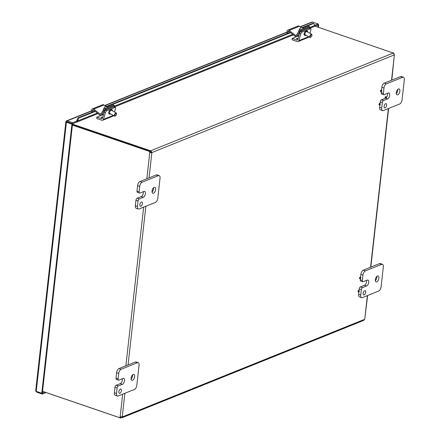 <?xml version="1.0" encoding="UTF-8"?>
<svg xmlns="http://www.w3.org/2000/svg" width="440" height="440" viewBox="0 0 440 440"><rect width="100%" height="100%" fill="white"/><g stroke="black" fill="none" stroke-linecap="round" stroke-linejoin="round"><path stroke-width="0.66" d="M152.037 191.213A0.638 0.319 -71.1 0 1 152.246 191.246A0.638 0.319 -71.1 0 1 152.103 192.236M379.858 104.929A0.638 0.319 -71.1 0 1 379.803 104.946A0.638 0.319 -71.1 0 1 379.621 104.231A0.638 0.319 -71.1 0 1 380.199 103.78A0.638 0.319 -71.1 0 1 380.248 104.39A0.638 0.319 -71.1 0 1 379.858 104.929M379.401 104.99A0.858 0.435 -71.1 0 1 379.324 105.012A0.858 0.435 -71.1 0 1 379.082 104.049A0.858 0.435 -71.1 0 1 379.863 103.433L380.199 103.78M385.946 98.126A0.638 0.319 -71.1 0 1 385.891 98.142A0.638 0.319 -71.1 0 1 385.709 97.427A0.638 0.319 -71.1 0 1 386.287 96.976A0.638 0.319 -71.1 0 1 386.331 97.587A0.638 0.319 -71.1 0 1 385.946 98.126M385.49 98.186A0.858 0.435 -71.1 0 1 385.413 98.208A0.858 0.435 -71.1 0 1 385.171 97.246A0.858 0.435 -71.1 0 1 385.952 96.63L386.287 96.976M381.359 91.57A0.638 0.319 -71.1 0 1 381.299 91.581A0.638 0.319 -71.1 0 1 381.123 90.871A0.638 0.319 -71.1 0 1 381.7 90.42A0.638 0.319 -71.1 0 1 381.744 91.031A0.638 0.319 -71.1 0 1 381.359 91.57M380.903 91.63A0.858 0.435 -71.1 0 1 380.826 91.652A0.858 0.435 -71.1 0 1 380.578 90.684A0.858 0.435 -71.1 0 1 381.365 90.074L381.7 90.42M358.881 291.979A0.638 0.319 -71.1 0 1 358.82 291.995A0.638 0.319 -71.1 0 1 358.639 291.28A0.638 0.319 -71.1 0 1 359.222 290.829A0.638 0.319 -71.1 0 1 359.266 291.44A0.638 0.319 -71.1 0 1 358.881 291.979M358.424 292.039A0.858 0.435 -71.1 0 1 358.347 292.061A0.858 0.435 -71.1 0 1 358.1 291.099A0.858 0.435 -71.1 0 1 358.881 290.483L359.222 290.829M365.646 280.759A0.638 0.319 -71.1 0 1 365.442 280.929A0.638 0.319 -71.1 0 1 365.387 280.946A0.638 0.319 -71.1 0 1 365.261 280.913M360.377 278.619A0.638 0.319 -71.1 0 1 360.322 278.636A0.638 0.319 -71.1 0 1 360.14 277.921A0.638 0.319 -71.1 0 1 360.718 277.47A0.638 0.319 -71.1 0 1 360.762 278.08A0.638 0.319 -71.1 0 1 360.377 278.619M359.92 278.68A0.858 0.435 -71.1 0 1 359.843 278.702A0.858 0.435 -71.1 0 1 359.601 277.739A0.858 0.435 -71.1 0 1 360.382 277.123L360.718 277.47M72.408 125.098L149.787 151.536L150.387 151.294L72.457 124.663M314.947 26.114L393.404 53.086M42.542 391.358L120.516 418L120.626 417.01A1.001 0.347 -173.6 0 1 120.896 416.983L121.501 416.741M394.014 54.131L394.372 55.038A1.001 0.506 -71.1 0 1 394.295 54.918L151.971 152.526A1.001 0.506 -71.1 0 1 151.866 152.719L149.793 152.499L150.997 152.427A1.001 0.506 108.9 0 0 151.107 152.229L150.645 151.745A1.001 0.347 6.4 0 0 150.381 151.773L150.491 150.782A1.001 0.347 -173.6 0 1 150.755 150.755L151.971 152.526L151.107 152.229M120.648 416.746A1.001 0.792 -111.9 0 0 120.527 417.522L119.922 417.764A1.001 0.792 68.1 0 1 120.137 416.873L120.181 416.856M120.269 416.823L122.128 416.768M119.922 417.764L42.548 391.32M146.845 178.761L149.793 152.499A1.001 0.792 68.1 0 1 149.787 151.536M149.045 177.876L151.866 152.719L150.997 152.427M150.387 151.294A1.001 0.792 -111.9 0 0 150.398 152.257M122.194 416.785L122.243 416.807A1.001 0.506 -71.1 0 1 122.314 416.928L122.018 417.703L120.786 417.973A1.001 0.347 6.4 0 0 120.516 418M393.602 53.328L394.004 53.163A1.001 0.792 -111.9 0 0 393.91 53.796M394.004 53.163L393.421 52.965M363.396 320.249L364.639 319.319A1.001 0.506 -71.1 0 1 364.749 319.121L367.637 295.51M391.798 80.097L394.372 55.038L391.55 80.196M120.786 417.973L120.896 416.983M364.639 319.319L122.314 416.928L121.699 416.719M150.645 151.745L150.755 150.755L393.366 53.031A1.001 0.347 -173.6 0 1 393.366 53.026A1.001 0.347 -173.6 0 1 393.421 52.932M150.491 150.782L72.517 124.141M394.295 54.918L393.366 53.031M77.682 120.61L78.821 118.036L77.946 117.92L76.808 120.489L77.682 120.61L77.693 120.945L97.284 113.053M76.808 120.489L76.802 120.934M77.946 117.92L94.842 111.111M106.711 106.332L290.219 32.417M302.088 27.638L312.725 23.348L313.594 23.469L314.914 25.394A1.282 1.012 68.1 0 1 314.336 26.439L309.865 28.237M76.725 122.045A1.282 1.012 -111.9 0 0 77.693 120.945L76.824 120.824M78.821 118.036L95.238 111.425M107.201 106.607L290.609 32.725M302.577 27.907L313.594 23.469M76.609 121.005L76.72 122.067L72.65 123.706L72.765 122.722L67.232 120.83L66.385 120.995L65.868 121.847L35.69 390.852M67.21 121.847L72.65 123.706M311.966 22.017L318.12 23.892L318.01 24.877L314.622 26.241M318.12 23.892L314.902 25.184M76.83 121.083L72.765 122.722M91.641 111.001L67.232 120.83L67.017 122.001L66.088 121.655L66.413 122.243L71.946 124.135L41.762 393.217L36.229 391.331L35.921 390.616M36.229 391.331L66.413 122.243L67.017 122.001L72.545 123.893L42.361 392.975L41.762 393.217M72.545 123.893L71.946 124.135M35.965 391.204L36.795 392.189L42.323 394.075L46.079 392.563M42.246 393.025L44.814 392.128M36.867 391.545L36.795 392.189M42.438 393.091L42.323 394.075M317.845 27.104L318.082 24.992L318.687 24.745L318.048 24.53M318.401 27.297L318.687 24.745M385.605 103.681A2.244 1.133 -71.1 0 1 386.095 103.653A2.244 1.133 -71.1 0 1 386.447 106.139A2.244 1.133 -71.1 0 1 384.648 107.894A2.244 1.133 -71.1 0 1 384.17 105.847A2.244 1.133 -71.1 0 1 385.605 103.681M384.175 105.831A2.244 1.133 108.9 0 0 384.461 104.99M385.512 98.192L387.596 98.907A3.135 1.59 -71.1 0 0 389.604 95.876A3.135 1.59 -71.1 0 0 388.938 93.011A3.135 1.59 -71.1 0 0 388.25 93.055L384.181 94.694A1.793 0.907 -71.1 0 1 383.79 94.716A1.793 0.907 -71.1 0 1 383.35 93.434L383.961 88.011A3.581 1.815 -71.1 0 1 386.37 83.847L402.65 77.292A3.581 1.815 -71.1 0 1 403.436 77.242A3.581 1.815 -71.1 0 1 404.311 79.811L402.061 99.853A3.581 1.815 -71.1 0 1 399.652 104.011L383.372 110.572A3.581 1.815 -71.1 0 1 382.591 110.622A3.581 1.815 -71.1 0 1 381.711 108.047L382.322 102.625A1.793 0.907 -71.1 0 1 383.526 100.546L381.42 99.825A1.793 0.907 108.9 0 0 380.215 101.904L380.028 103.598M381.375 91.559L381.243 92.714A1.793 0.907 108.9 0 0 381.684 94.001L383.79 94.716M403.436 77.242L401.33 76.522A3.581 1.815 108.9 0 0 400.549 76.571L384.263 83.127A3.581 1.815 108.9 0 0 381.854 87.291L381.524 90.239M379.88 104.918L379.605 107.333A3.581 1.815 108.9 0 0 380.485 109.901L382.591 110.622M381.42 99.825L385.451 98.203M386.348 97.526A3.135 1.59 108.9 0 0 387.563 93.33M396.325 93.638A3.135 1.59 108.9 0 0 397.771 89.403M398.425 88.957A3.135 1.59 -71.1 0 1 399.113 88.913A3.135 1.59 -71.1 0 1 399.603 92.395A3.135 1.59 -71.1 0 1 397.084 94.847A3.135 1.59 -71.1 0 1 396.424 91.988A3.135 1.59 -71.1 0 1 398.425 88.957M387.596 98.907L383.526 100.546M364.623 290.73A2.244 1.133 -71.1 0 1 365.118 290.702A2.244 1.133 -71.1 0 1 365.464 293.189A2.244 1.133 -71.1 0 1 363.666 294.943A2.244 1.133 -71.1 0 1 363.193 292.897A2.244 1.133 -71.1 0 1 364.623 290.73M363.193 292.881A2.244 1.133 108.9 0 0 363.484 292.045M360.437 286.875L364.507 285.236L366.614 285.956A3.135 1.59 -71.1 0 0 368.621 282.925A3.135 1.59 -71.1 0 0 367.956 280.06A3.135 1.59 -71.1 0 0 367.268 280.104L363.198 281.743A1.793 0.907 -71.1 0 1 362.808 281.77A1.793 0.907 -71.1 0 1 362.368 280.484L362.978 275.061A3.581 1.815 -71.1 0 1 365.387 270.897L381.667 264.341A3.581 1.815 -71.1 0 1 382.454 264.291A3.581 1.815 -71.1 0 1 383.328 266.86L381.084 286.902A3.581 1.815 -71.1 0 1 378.67 291.06L362.389 297.622A3.581 1.815 -71.1 0 1 361.609 297.671A3.581 1.815 -71.1 0 1 360.729 295.103L361.339 289.674A1.793 0.907 -71.1 0 1 362.543 287.595L360.437 286.875A1.793 0.907 108.9 0 0 359.233 288.959L359.046 290.648M360.393 278.608L360.267 279.763A1.793 0.907 108.9 0 0 360.701 281.05L362.808 281.77M382.454 264.291L380.347 263.571A3.581 1.815 108.9 0 0 379.566 263.621L363.286 270.182A3.581 1.815 108.9 0 0 360.872 274.34L360.542 277.288M358.897 291.973L358.627 294.382A3.581 1.815 108.9 0 0 359.502 296.951L361.609 297.671M364.507 285.236A3.135 1.59 108.9 0 0 366.586 280.379M375.342 280.693A3.135 1.59 108.9 0 0 376.789 276.452M377.449 276.007A3.135 1.59 -71.1 0 1 378.131 275.963A3.135 1.59 -71.1 0 1 378.62 279.444A3.135 1.59 -71.1 0 1 376.101 281.902A3.135 1.59 -71.1 0 1 375.441 279.037A3.135 1.59 -71.1 0 1 377.449 276.007M366.614 285.956L362.543 287.595M141.345 202.07A2.244 1.133 -71.1 0 1 141.834 202.037A2.244 1.133 -71.1 0 1 142.186 204.529A2.244 1.133 -71.1 0 1 140.388 206.283A2.244 1.133 -71.1 0 1 139.909 204.237A2.244 1.133 -71.1 0 1 141.345 202.07M139.915 204.221A2.244 1.133 108.9 0 0 140.201 203.379M137.159 198.215L141.229 196.576L143.336 197.296A3.135 1.59 -71.1 0 0 145.343 194.266A3.135 1.59 -71.1 0 0 144.678 191.4A3.135 1.59 -71.1 0 0 143.99 191.444L139.92 193.083A1.793 0.907 -71.1 0 1 139.53 193.105A1.793 0.907 -71.1 0 1 139.09 191.823L139.7 186.395A3.581 1.815 -71.1 0 1 142.109 182.237L158.389 175.681A3.581 1.815 -71.1 0 1 159.176 175.632A3.581 1.815 -71.1 0 1 160.05 178.2L157.801 198.242A3.581 1.815 -71.1 0 1 155.392 202.4L139.112 208.956A3.581 1.815 -71.1 0 1 138.325 209.006A3.581 1.815 -71.1 0 1 137.451 206.437L138.061 201.014A1.793 0.907 -71.1 0 1 139.266 198.935L137.159 198.215A1.793 0.907 108.9 0 0 135.954 200.294L135.344 205.716A3.581 1.815 108.9 0 0 136.224 208.291L138.325 209.006M159.176 175.632L157.069 174.911A3.581 1.815 108.9 0 0 156.282 174.961L140.003 181.517A3.581 1.815 108.9 0 0 137.594 185.68L136.983 191.103A1.793 0.907 108.9 0 0 137.423 192.385L139.53 193.105M141.229 196.576A3.135 1.59 108.9 0 0 143.303 191.719M152.317 191.757A3.135 1.59 108.9 0 0 153.511 187.792M154.165 187.341A3.135 1.59 -71.1 0 1 154.853 187.303A3.135 1.59 -71.1 0 1 155.342 190.784A3.135 1.59 -71.1 0 1 152.823 193.237A3.135 1.59 -71.1 0 1 152.157 190.372A3.135 1.59 -71.1 0 1 154.165 187.341M143.336 197.296L139.266 198.935M120.362 389.12A2.244 1.133 -71.1 0 1 120.857 389.087A2.244 1.133 -71.1 0 1 121.204 391.578A2.244 1.133 -71.1 0 1 119.405 393.333A2.244 1.133 -71.1 0 1 118.932 391.286A2.244 1.133 -71.1 0 1 120.362 389.12M118.932 391.27A2.244 1.133 108.9 0 0 119.218 390.429M116.177 385.264L120.247 383.625L122.353 384.346A3.135 1.59 -71.1 0 0 124.361 381.315A3.135 1.59 -71.1 0 0 123.695 378.45A3.135 1.59 -71.1 0 0 123.008 378.493L118.938 380.132A1.793 0.907 -71.1 0 1 118.547 380.155A1.793 0.907 -71.1 0 1 118.107 378.873L118.718 373.45A3.581 1.815 -71.1 0 1 121.127 369.286L137.407 362.731A3.581 1.815 -71.1 0 1 138.193 362.681A3.581 1.815 -71.1 0 1 139.067 365.25L136.824 385.292A3.581 1.815 -71.1 0 1 134.409 389.45L118.129 396.011A3.581 1.815 -71.1 0 1 117.348 396.055A3.581 1.815 -71.1 0 1 116.468 393.486L117.079 388.064A1.793 0.907 -71.1 0 1 118.283 385.985L116.177 385.264A1.793 0.907 108.9 0 0 114.972 387.343L114.367 392.772A3.581 1.815 108.9 0 0 115.242 395.34L117.348 396.055M138.193 362.681L136.087 361.961A3.581 1.815 108.9 0 0 135.305 362.01L119.02 368.566A3.581 1.815 108.9 0 0 116.611 372.73L116.006 378.153A1.793 0.907 108.9 0 0 116.441 379.44L118.547 380.155M120.247 383.625A3.135 1.59 108.9 0 0 122.32 378.769M131.082 379.077A3.135 1.59 108.9 0 0 132.528 374.841M133.188 374.396A3.135 1.59 -71.1 0 1 133.87 374.352A3.135 1.59 -71.1 0 1 134.359 377.834A3.135 1.59 -71.1 0 1 131.841 380.286A3.135 1.59 -71.1 0 1 131.18 377.427A3.135 1.59 -71.1 0 1 133.188 374.396M122.353 384.346L118.283 385.985M296.566 38.352L297.99 38.66L296.566 38.352M310.761 28.738L309.579 28.083A1.793 0.786 119.1 0 0 309.15 28.089L310.332 28.743A1.793 0.786 -60.9 0 1 310.761 28.738A1.793 0.786 -60.9 0 1 310.909 29.893L309.947 33.314M302.187 32.026L301.01 31.367A1.793 0.786 119.1 0 0 299.552 33.336L297.798 39.567A0.902 0.715 68.1 0 1 296.995 40.013L292.248 38.396L292.089 39.798L297.248 41.558A1.804 1.425 -111.9 0 0 298.111 41.547A1.804 1.425 -111.9 0 0 298.859 40.662L300.735 33.99A1.793 0.786 -60.9 0 1 302.187 32.026L310.332 28.743M306.036 35.233A2.464 1.078 -60.9 0 1 305.058 35.464L304.348 35.068A2.464 1.078 -60.9 0 1 304.601 32.39A2.464 1.078 -60.9 0 1 306.746 30.762L307.456 31.158A2.464 1.078 -60.9 0 1 307.775 32.104M301.01 31.367L309.15 28.089M305.058 35.464A2.464 1.078 -60.9 0 1 305.311 32.785A2.464 1.078 -60.9 0 1 307.456 31.158M292.248 38.396L298.881 35.723M298.111 41.547L308.286 37.45A1.804 1.425 -111.9 0 0 308.924 36.839M101.189 117.051L102.614 117.359L101.189 117.051M115.385 107.437L114.202 106.777A1.793 0.786 119.1 0 0 113.773 106.788L114.956 107.443A1.793 0.786 -60.9 0 1 115.385 107.437A1.793 0.786 -60.9 0 1 115.533 108.592L114.571 112.008M106.816 110.721L105.633 110.066A1.793 0.786 119.1 0 0 104.175 112.035L102.421 118.267A0.902 0.715 68.1 0 1 101.618 118.712L96.872 117.09L96.712 118.492L101.871 120.258A1.804 1.425 -111.9 0 0 102.734 120.247A1.804 1.425 -111.9 0 0 103.483 119.361L105.358 112.689A1.793 0.786 -60.9 0 1 106.816 110.721L114.956 107.443M110.66 113.933A2.464 1.078 -60.9 0 1 109.681 114.158L108.977 113.768A2.464 1.078 -60.9 0 1 109.225 111.089A2.464 1.078 -60.9 0 1 111.37 109.461L112.079 109.852A2.464 1.078 -60.9 0 1 112.398 110.803M105.633 110.066L113.773 106.788M109.681 114.158A2.464 1.078 -60.9 0 1 109.934 111.48A2.464 1.078 -60.9 0 1 112.079 109.852M96.872 117.09L103.505 114.417M102.734 120.247L112.915 116.149A1.804 1.425 -111.9 0 0 113.547 115.538M303.534 28.441L301.945 27.555A2.932 1.287 119.1 0 0 300.63 27.946A2.932 1.287 119.1 0 0 300.218 28.347A2.932 1.287 119.1 0 0 298.733 31.361A2.932 1.287 119.1 0 0 298.733 31.378M311.9 34.876A1.793 0.786 119.1 0 0 311.883 34.65A1.793 0.786 119.1 0 0 311.658 34.265A1.793 0.786 119.1 0 0 310.602 34.744A1.793 0.786 119.1 0 0 309.92 37.395A1.793 0.786 119.1 0 0 310.365 37.384A1.793 0.786 119.1 0 0 310.569 37.273M310.921 35.118A1.43 0.627 -60.9 0 1 311.949 35.041A1.43 0.627 -60.9 0 1 311.619 36.289A1.43 0.627 -60.9 0 1 310.734 37.224A1.43 0.627 -60.9 0 1 310.189 36.658A1.43 0.627 -60.9 0 1 310.921 35.118M105.76 106.552A5.335 4.213 68.1 0 1 106.156 106.189L106.871 106.585A2.932 1.287 119.1 0 0 106.26 106.827L105.545 106.431A2.932 1.287 119.1 0 0 105.254 106.645A2.932 1.287 119.1 0 0 103.356 110.061A2.932 1.287 119.1 0 0 103.356 110.077M108.158 107.135L106.568 106.255A2.932 1.287 119.1 0 0 106.156 106.189M116.523 113.575A1.793 0.786 119.1 0 0 116.507 113.344A1.793 0.786 119.1 0 0 116.281 112.959A1.793 0.786 119.1 0 0 114.73 114.147A1.793 0.786 119.1 0 0 114.543 116.089A1.793 0.786 119.1 0 0 114.989 116.078A1.793 0.786 119.1 0 0 115.192 115.968M116.507 114.356A1.43 0.627 -60.9 0 1 115.357 115.924A1.43 0.627 -60.9 0 1 115.148 114.378A1.43 0.627 -60.9 0 1 116.573 113.74A1.43 0.627 -60.9 0 1 116.507 114.356M309.87 27.049L309.122 26.356A1.793 0.561 132.9 0 0 308.693 26.362L309.436 27.06A1.793 0.561 -47.1 0 1 309.87 27.049A1.793 0.561 -47.1 0 1 309.666 27.951L309.584 28.083M287.611 33.462L287.062 33.391L286.99 31.614A1.804 1.425 68.1 0 1 287.798 30.14A1.804 1.425 68.1 0 1 289.152 30.404L295.416 35.382A0.902 0.715 -111.9 0 0 296.384 35.261L298.743 31.356L299.492 32.049A1.793 0.561 -47.1 0 1 301.296 30.338L300.548 29.64L308.693 26.362M301.296 30.338L309.436 27.06M300.548 29.64A1.793 0.561 132.9 0 0 298.743 31.356A5.363 5.363 0 0 1 300.63 27.946M301.037 27.665L299.327 26.306A1.804 1.425 -111.9 0 0 297.974 26.043L287.798 30.14M299.492 32.049L297.061 36.069A1.804 1.425 68.1 0 1 296.478 36.575A1.804 1.425 68.1 0 1 295.125 36.311L288.965 31.416A0.902 0.715 -111.9 0 0 287.881 32.021L287.936 33.336M114.493 105.749L113.746 105.05A1.793 0.561 132.9 0 0 113.317 105.061L114.064 105.754A1.793 0.561 -47.1 0 1 114.493 105.749A1.793 0.561 -47.1 0 1 114.29 106.645L114.213 106.783M92.235 112.162L91.685 112.085L91.614 110.308A1.804 1.425 68.1 0 1 92.422 108.84A1.804 1.425 68.1 0 1 93.775 109.104L100.04 114.081A0.902 0.715 -111.9 0 0 101.008 113.96L103.367 110.05L104.115 110.748A1.793 0.561 -47.1 0 1 105.919 109.032L105.177 108.339L113.317 105.061M105.919 109.032L114.064 105.754M105.177 108.339A1.793 0.561 132.9 0 0 103.367 110.05M105.82 106.486L103.956 105.006A1.804 1.425 -111.9 0 0 102.597 104.742L92.422 108.84M104.115 110.748L101.684 114.769A1.804 1.425 68.1 0 1 101.101 115.275A1.804 1.425 68.1 0 1 99.748 115.011L93.588 110.116A0.902 0.715 -111.9 0 0 92.505 110.721L92.559 112.03M71.852 123.437L71.555 123.552M120.137 416.873L122.683 394.174M125.868 365.811L143.666 207.125M145.86 206.239L128.062 364.925M124.878 393.289L122.243 416.807M364.749 319.121L367.384 295.609M370.568 267.245L388.366 108.559M114.538 106.101L292.661 34.353M309.914 27.407L314.914 25.394M312.593 22L300.195 26.994M287.018 32.302L104.819 105.694M383.35 93.434L381.243 92.714M380.215 101.904L382.322 102.625M381.711 108.047L379.605 107.333M381.854 87.291L383.961 88.011M386.37 83.847L384.263 83.127M400.549 76.571L402.65 77.292M362.368 280.484L360.267 279.763M359.233 288.959L361.339 289.674M360.729 295.103L358.627 294.382M360.872 274.34L362.978 275.061M365.387 270.897L363.286 270.182M379.566 263.621L381.667 264.341M139.09 191.823L136.983 191.103M135.954 200.294L138.061 201.014M137.451 206.437L135.344 205.716M137.594 185.68L139.7 186.395M142.109 182.237L140.003 181.517M156.282 174.961L158.389 175.681M118.107 378.873L116.006 378.153M114.972 387.343L117.079 388.064M116.468 393.486L114.367 392.772M116.611 372.73L118.718 373.45M121.127 369.286L119.02 368.566M135.305 362.01L137.407 362.731M296.813 38.77L297.545 38.852M297.985 38.671L296.423 38.5M298.859 40.662L308.682 36.707M299.552 33.336L300.735 33.99M296.995 40.013L297.743 39.715M101.442 117.469L102.168 117.552M102.614 117.37L101.046 117.194M103.483 119.361L113.306 115.401M104.175 112.035L105.358 112.689M101.618 118.712L102.366 118.41M295.416 35.382L296.599 34.903M289.152 30.404L299.327 26.306M287.881 32.021L289.108 31.532M297.061 36.069L299.002 35.288M100.04 114.081L101.222 113.603M93.775 109.104L103.956 105.006M92.505 110.721L93.731 110.226M101.684 114.769L103.626 113.988M379.803 104.946L379.324 105.012M385.891 98.142L385.413 98.208M381.299 91.581L380.826 91.652M358.82 291.995L358.347 292.061M365.387 280.946L365.084 280.984M360.322 278.636L359.843 278.702M71.472 123.305L71.175 123.426M370.816 267.146L388.619 108.455M121.737 417.868L363.886 320.331M293.337 34.892L114.488 106.937M97.961 113.592L77.121 121.99M66.633 120.83L91.63 110.764M104.616 105.534L287.007 32.065M299.992 26.835L311.966 22.011M311.949 35.041L311.883 34.65M310.734 37.224L310.365 37.384M304.739 34.513L309.92 37.395M306.477 31.383L311.658 34.265M105.254 106.645A5.363 5.363 0 0 0 103.356 110.061M116.573 113.74L116.507 113.344M115.357 115.924L114.989 116.078M109.362 113.212L114.543 116.089M111.1 110.083L116.281 112.959M296.478 36.575L298.914 35.596M101.101 115.275L103.538 114.296"/></g></svg>
